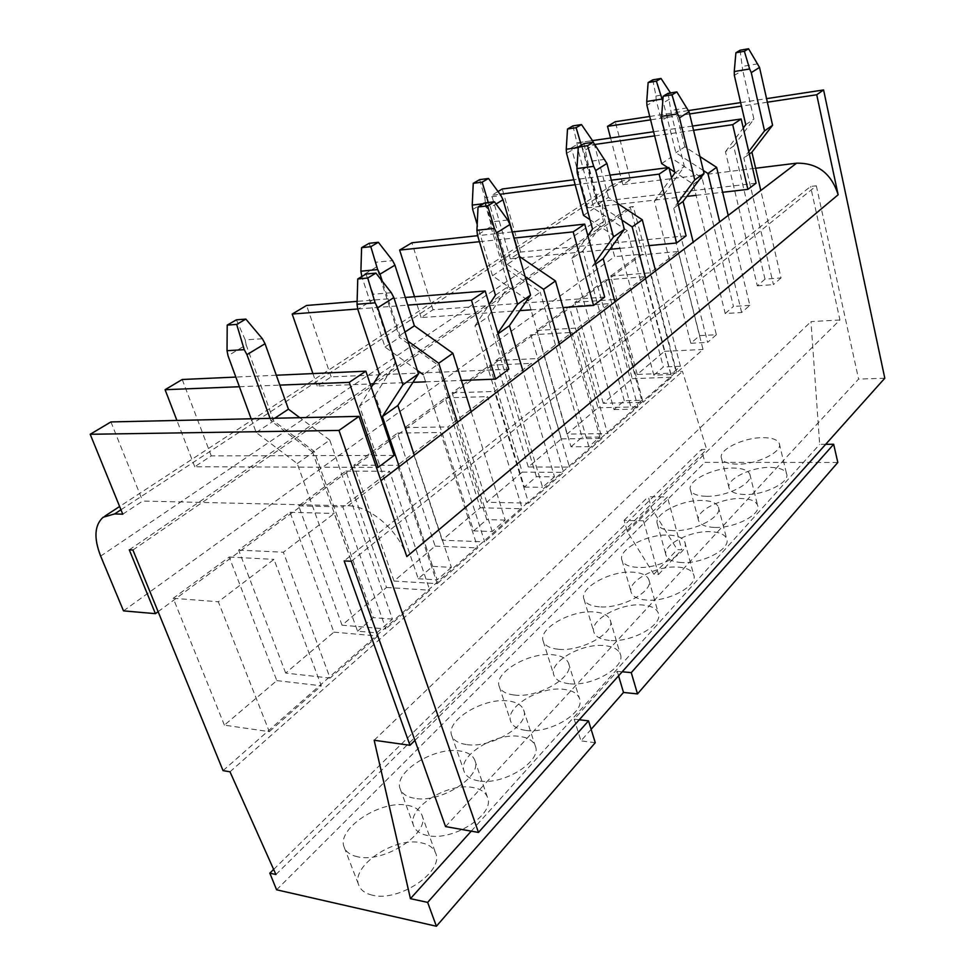 <?xml version="1.0" encoding="UTF-8"?>
<svg xmlns="http://www.w3.org/2000/svg" width="975" height="975" viewBox="0 0 975 975"><rect width="100%" height="100%" fill="white"/><g stroke="black" fill="none" stroke-linecap="round" stroke-linejoin="round"><path stroke-width="0.73" stroke-dasharray="4.88 3.66" d="M122.765 514.191L142.679 501.065L348.002 505.83C369.696 505.672 398.361 530.229 406.819 556.591M110.931 421.931L142.679 501.065M610.569 137.999L622.842 184.677L630.411 179.692L615.286 121.717M622.842 184.677L755.637 168.248M120.961 509.767L623.257 180.594L630.411 179.692M508.779 369.196L331.171 376.862L317.265 386.027L370.159 383.979M373.425 383.857L412.961 382.322M425.6 381.834L461.407 380.445M604.683 297.07L433.022 309.757L421.139 317.594L519.858 310.623M531.022 309.843L563.05 307.588M686.095 235.84L520.589 252.062L510.315 258.826L609.887 249.332M619.966 248.381L648.997 245.615M756.076 183.202L596.688 201.91L587.718 207.821L686.839 196.402M696.077 195.341L722.633 192.282M394.132 455.41L211.258 455.873L194.756 466.757L376.399 467.391M623.257 180.594L612.556 184.775C603.549 192.16 600.588 202.556 603.696 215.95L100.657 556.116M123.508 610.874L614.64 256.644L603.696 215.95M158.108 611.666L642.549 254.085L614.64 256.644M129.285 549.839L630.167 206.919L642.549 254.085M351.305 561.271L816.331 185.811L810.566 186.469L344.151 560.905M132.929 550.022L633.348 206.566L630.167 206.919M445.538 826.568L858.585 379.08L816.331 185.811M643.5 520.833L624.11 520.321L627.388 531.838L653.896 574.275L658.503 574.507L643.5 520.833L667.424 497.018L648.277 496.714L651.41 508.036L677.223 549.595L681.769 549.778L667.424 497.018M658.503 574.507L681.769 549.778M884.8 378.215L858.585 379.08M649.74 116.464L688.484 110.553M740.647 102.594L766.569 98.646M767.374 102.204L741.463 106.117M689.581 113.953L650.593 119.84M414.936 740.403L839.938 319.971L810.566 186.469M839.938 319.971L810.981 321.628L819.67 444.356L825.667 444.308M837.818 462.455L704.84 462.345L701.476 449.463L706.68 449.438L682.476 371.39L676.528 371.621L633.348 206.566M653.896 574.275L677.223 549.595M627.388 531.838L651.41 508.036M624.11 520.321L648.277 496.714M239.387 386.734L279.837 385.113M276.315 375.241L235.84 377.069M211.258 455.873L182.228 379.494M194.756 466.757L176.926 420.457M357.74 308.99L407.757 305.126M405.308 297.473L357.118 301.373M331.171 376.862L306.589 305.467M317.265 386.027L312.926 373.583M479.444 241.702L514.178 238.058M512.387 231.928L477.64 235.682M433.022 309.757L411.913 242.775M421.139 317.594L414.497 296.717M498.018 191.527L491.68 195.293L499.992 194.244M575.153 184.738L611.337 180.168M609.997 175.122L573.8 179.778M520.589 252.062L502.259 188.992M510.315 258.826L491.68 195.293M572.922 125.885L576.993 142.886L592.52 140.632L580.612 142.35L571.399 147.847L594.75 144.483M654.639 135.891L693.566 130.297M692.53 126.067L653.591 131.735M596.688 201.91L580.612 142.35M587.718 207.821L571.399 147.847M223.056 770.628L676.528 371.621M224.396 725.156L173.221 598.284L229.21 557.03L276.827 680.611L224.396 725.156L269.283 731.64L218.327 601.77L273.975 559.382L321.299 685.815L269.283 731.64M285.687 673.079L238.668 550.071L290.002 512.253L333.877 632.141L285.687 673.079L330.086 678.076L283.359 552.24L334.254 513.459L377.8 636.029L330.086 678.076M342.042 625.207L298.679 505.854L345.893 471.071L386.478 587.462L342.042 625.207L385.868 628.912L342.859 506.915L389.598 471.315L429.792 590.216L385.868 628.912M394.022 581.051L353.901 465.185L397.483 433.071L435.13 546.122L394.022 581.051L437.239 583.659L397.508 465.282L440.566 432.486L477.799 547.913L437.239 583.659M442.114 540.199L404.881 427.623L445.234 397.898L480.261 507.78L442.114 540.199L484.685 541.844L447.866 426.928L487.671 396.606L522.271 508.743L484.685 541.844M486.757 502.271L452.095 392.84L489.572 365.235L522.247 472.119L486.757 502.271L528.657 503.112L494.435 391.45L531.338 363.346L563.574 472.351L528.657 503.112M528.292 466.988L495.946 360.543L530.827 334.839L561.393 438.872L528.292 466.988L569.51 467.11L537.615 358.556L571.923 332.426L602.026 438.457L569.51 467.11M567.036 434.07L536.774 330.464L569.339 306.479L597.98 407.782L567.036 434.07L607.571 433.582L577.773 327.978L609.741 303.615L637.93 406.831L607.571 433.582M603.269 403.297L574.897 302.384L605.353 279.947L632.263 378.666L603.269 403.297L643.122 402.261L615.201 299.459L645.072 276.705L671.531 377.227L643.122 402.261M637.223 374.449L610.557 276.12L639.112 255.084L664.438 351.329L637.223 374.449L676.382 372.95L650.179 272.817L678.149 251.513L703.036 349.464L676.382 372.95M374.156 740.244L810.981 321.628M471.242 831.151L819.67 444.356M579.26 719.757L574.202 719.16L617.224 671.312L622.184 671.775M276.595 889.797L704.84 462.345M591.13 729.312L580.966 740.878L574.202 719.16M595.262 742.706L580.966 740.878M372.328 895.172C365.357 893.551 360.872 890.285 358.873 885.41C350.025 866.361 394.619 836.465 421.066 842.766C428.525 844.24 433.327 847.58 435.484 852.784C444.868 871.065 399.153 902.423 372.328 895.172M427.732 835.587C420.383 834.137 415.728 830.98 413.753 826.13C405.795 808.872 447.001 782.316 472.509 787.447C480.309 788.763 485.27 791.98 487.403 797.123C495.836 813.747 453.594 841.535 427.732 835.587M478.652 780.853C470.974 779.561 466.172 776.527 464.234 771.749C457.043 756.076 495.3 732.31 519.931 736.466C528.023 737.612 533.118 740.695 535.202 745.741C542.807 760.902 503.575 785.704 478.652 780.853M525.598 730.372C517.64 729.239 512.716 726.338 510.815 721.671C504.307 707.399 539.992 685.986 563.769 689.337C572.106 690.312 577.31 693.262 579.345 698.173C586.231 712.03 549.644 734.321 525.598 730.372M569.01 683.694C560.82 682.719 555.799 679.953 553.946 675.395C548.023 662.366 581.466 642.964 604.415 645.621C612.97 646.449 618.247 649.253 620.246 654.018C626.498 666.705 592.227 686.863 569.01 683.694M609.29 640.38C600.905 639.563 595.81 636.943 593.994 632.507C588.595 620.587 620.039 602.903 642.22 604.975C650.947 605.658 656.285 608.303 658.235 612.934C663.938 624.573 631.715 642.903 609.29 640.38M646.766 600.1C638.211 599.43 633.043 596.944 631.288 592.654C626.34 581.709 656.004 565.512 677.467 567.084C686.327 567.621 691.714 570.119 693.627 574.592C698.831 585.305 668.436 602.062 646.766 600.1M681.696 562.526C673.018 562.002 667.814 559.662 666.096 555.506C661.562 545.439 689.63 530.534 710.397 531.68C719.379 532.082 724.791 534.434 726.655 538.748C731.433 548.62 702.67 564.025 681.696 562.526M714.358 527.414C705.559 527.012 700.33 524.806 698.661 520.808C694.48 511.522 721.122 497.737 741.232 498.518C750.311 498.786 755.747 501.004 757.551 505.16C761.95 514.276 734.662 528.499 714.358 527.414M744.961 494.52C736.076 494.24 730.823 492.168 729.19 488.317C725.339 479.724 750.677 466.928 770.189 467.391C779.318 467.549 784.765 469.633 786.533 473.618C790.591 482.064 764.632 495.251 744.961 494.52M273.646 869.42L701.476 449.463M275.925 874.514L706.68 449.438M229.99 771.798L682.476 371.39M357.667 856.793C350.683 855.294 346.222 852.174 344.285 847.446C335.656 829.03 380.945 799.488 407.452 805.301C414.936 806.654 419.725 809.847 421.809 814.881C431.023 832.528 384.564 863.545 357.667 856.793M414.265 798.257C406.892 796.916 402.248 793.918 400.335 789.226C392.572 772.553 434.375 746.302 459.956 750.994C467.781 752.176 472.729 755.247 474.801 760.207C483.064 776.246 440.188 803.741 414.265 798.257M466.221 744.522C458.518 743.352 453.728 740.464 451.839 735.857C444.832 720.732 483.612 697.235 508.304 700.976C516.433 702 521.515 704.937 523.551 709.788C531.009 724.413 491.229 748.946 466.221 744.522M514.081 695.004C506.098 694.005 501.187 691.251 499.346 686.741C492.984 672.982 529.133 651.812 552.983 654.773C561.356 655.627 566.536 658.418 568.535 663.158C575.287 676.504 538.212 698.551 514.081 695.004M558.322 649.253C550.107 648.399 545.098 645.779 543.282 641.392C537.505 628.838 571.338 609.655 594.372 611.959C602.964 612.653 608.229 615.298 610.192 619.905C616.322 632.105 581.624 652.043 558.322 649.253M599.345 606.828C590.923 606.133 585.829 603.659 584.062 599.393C578.784 587.913 610.582 570.436 632.848 572.167C641.611 572.715 646.937 575.213 648.85 579.662C654.444 590.862 621.843 608.997 599.345 606.828M637.467 567.389C628.875 566.841 623.72 564.501 622.001 560.381C617.175 549.851 647.144 533.837 668.692 535.092C677.588 535.494 682.975 537.859 684.84 542.149C689.959 552.447 659.222 569.034 637.467 567.389M672.994 530.632C664.28 530.229 659.076 528.023 657.394 524.038C652.957 514.361 681.318 499.614 702.171 500.467C711.189 500.748 716.601 502.954 718.417 507.097C723.121 516.579 694.054 531.826 672.994 530.632M706.193 496.299C697.369 496.019 692.128 493.959 690.495 490.108C686.4 481.187 713.31 467.549 733.505 468.061C742.609 468.207 748.044 470.279 749.824 474.264C754.15 483.015 726.582 497.104 706.193 496.299M737.283 464.149C728.362 463.99 723.109 462.053 721.512 458.36C717.734 450.109 743.316 437.446 762.901 437.653C772.078 437.69 777.526 439.628 779.257 443.454C783.242 451.559 757.039 464.612 737.283 464.149M618.564 675.833L617.224 671.312M173.221 598.284L218.327 601.77M229.21 557.03L273.975 559.382M276.827 680.611L321.299 685.815M238.668 550.071L283.359 552.24M290.002 512.253L334.254 513.459M333.877 632.141L377.8 636.029M298.679 505.854L342.859 506.915M345.893 471.071L389.598 471.315M386.478 587.462L429.792 590.216M353.901 465.185L397.508 465.282M397.483 433.071L440.566 432.486M435.13 546.122L477.799 547.913M404.881 427.623L447.866 426.928M445.234 397.898L487.671 396.606M480.261 507.78L522.271 508.743M452.095 392.84L494.435 391.45M489.572 365.235L531.338 363.346M522.247 472.119L563.574 472.351M495.946 360.543L537.615 358.556M530.827 334.839L571.923 332.426M561.393 438.872L602.026 438.457M536.774 330.464L577.773 327.978M569.339 306.479L609.741 303.615M597.98 407.782L637.93 406.831M574.897 302.384L615.201 299.459M605.353 279.947L645.072 276.705M632.263 378.666L671.531 377.227M610.557 276.12L650.179 272.817M639.112 255.084L678.149 251.513M664.438 351.329L703.036 349.464M236.413 319.812L245.225 339.885L262.397 338.764M376.789 632.86L312.609 452.156L329.757 440.066L392.425 619.137L376.789 632.86L357.557 631.191L297.229 463.564L256.193 432.498L251.16 418.787M312.609 452.156L270.916 420.786L270.038 418.36M329.757 440.066L299.825 417.69M274.731 418.263L270.916 420.786M357.557 631.191L373.279 617.614L314.352 451.486L273.67 420.895L246.163 344.882L228.016 355.741M392.425 619.137L373.279 617.614M297.229 463.564L314.352 451.486M256.193 432.498L273.67 420.895M245.225 339.885L246.163 344.882M365.978 274.048L373.315 294.231L374.022 299.215L357.788 309.294M391.328 292.719L373.315 294.231M432.571 566.378L375.168 395.228L359.556 406.087L418.251 578.748L432.571 566.378L451.388 567.365L414.302 455.191M375.168 395.228L395.131 363.553L374.022 299.215M359.556 406.087L371.268 387.307M379.397 374.266L395.131 363.553M451.388 567.365L437.166 579.857L399.226 466.708M418.251 578.748L437.166 579.857M369.172 243.299L375.923 262.275L392.62 260.605M417.373 370.39L385.015 347.051L361.81 276.534M471.217 411.706L505.208 520.114L492.204 531.533L473.631 530.9L423.284 374.644L437.446 364.662L399.506 337.435L376.594 266.943L361.591 275.901M492.204 531.533L457.47 422.212M407.916 341.14L399.908 335.4L382.322 281.263M404.978 332.048L399.908 335.4M473.631 530.9L486.732 519.59L437.446 364.662M505.208 520.114L486.732 519.59M385.015 347.051L399.506 337.435M375.923 262.275L376.594 266.943M484.843 202.934L490.401 221.983L490.888 226.627L477.433 234.975M507.768 220.009L490.401 221.983M536.384 476.69L488 316.79L474.971 325.845L524.367 487.073L536.384 476.69L554.507 476.824L523.246 371.962M488 316.79L508.536 286.297L490.888 226.627M474.971 325.845L489.267 304.468M495.458 295.193L508.536 286.297M554.507 476.824L542.575 487.305L496.567 334.888L497.859 332.999M524.367 487.073L542.575 487.305M498.103 333.791L496.567 334.888M479.615 179.656L484.843 197.608L500.967 195.585M488.256 202.52L490.523 207.346L496.056 203.994M483.551 203.702L488.426 203.105M527.304 299.873L492.497 275.754L477.202 224.543M570.984 335.497L599.857 437.019L588.863 446.66L571.009 446.782L528.304 300.568L540.223 292.171L504.697 267.662L485.294 201.971L472.704 209.491M588.863 446.66L559.418 344.333M525.147 276.62L507.305 264.322L490.523 207.346M519.261 256.401L507.305 264.322M571.009 446.782L582.087 437.202L540.223 292.171M599.857 437.019L582.087 437.202M492.497 275.754L504.697 267.662M484.843 197.608L485.294 201.971M581.319 145.214L583.745 150.967L594.384 144.532L593.495 142.667M578.273 147.542L581.868 147.03M655.578 270.892L680.416 366.283L671.007 374.546L653.859 375.192L617.163 237.888L589.985 219.692M671.007 374.546L645.706 278.423M621.916 220.082L598.102 204.214L583.745 150.967M617.48 203.324L608.473 197.352L598.102 204.214M653.859 375.192L663.353 366.99L627.315 230.734L593.946 208.467L577.298 146.981L566.585 153.392M680.416 366.283L663.353 366.99M617.163 237.888L627.315 230.734M583.538 215.377L593.946 208.467M608.473 197.352L594.384 144.532M576.993 142.886L577.298 146.981M670.495 92.942L672.592 97.232L663.439 102.765L662.768 101.315M652.787 79.852L655.98 95.989L670.91 93.588M728.203 215.414L749.824 305.346L741.67 312.5L725.217 313.536L693.322 184.178L674.737 172.087M669.179 168.468L667.924 167.663M741.67 312.5L719.684 221.91M703.353 170.515L675.87 152.734L663.439 102.765M699.965 156.585L684.816 146.823L675.87 152.734M725.217 313.536L733.456 306.43L702.073 177.998L670.629 157.609L656.175 99.852L646.937 105.373M749.824 305.346L733.456 306.43M693.322 184.178L702.073 177.998M661.635 163.568L670.629 157.609M684.816 146.823L672.592 97.232M655.98 95.989L656.175 99.852M584.025 143.605L588.583 165.933L577.261 172.977M604.939 159.327L588.278 161.594M624.28 400.749L582.904 250.831L571.874 258.497L614.031 409.597L624.28 400.749L641.696 400.286L614.957 301.909M582.904 250.831L603.574 221.544L588.583 165.933M571.874 258.497L587.876 235.706M592.544 229.064L603.574 221.544M641.696 400.286L631.532 409.195L592.288 266.407L595.177 262.385M614.031 409.597L631.532 409.195M595.628 264.018L592.288 266.407M668.033 93.344L671.483 114.441L661.818 120.449M687.277 107.908L671.3 110.37M699.648 335.632L663.829 194.573L654.371 201.142L690.824 343.261L699.648 335.632L716.357 334.717L693.213 242.129M663.829 194.573L684.377 166.493L671.483 114.441M654.371 201.142L671.483 177.657M674.944 172.916L684.377 166.493M716.357 334.717L707.618 342.396L673.725 208.15L677.771 202.702M690.824 343.261L707.618 342.396M678.32 204.86L673.725 208.15M740.11 50.225L742.694 70.212L734.346 75.392M757.916 63.802L742.609 66.373M764.997 279.167L733.663 146.018L725.461 151.722L757.319 285.809L764.997 279.167L781.036 277.936L760.793 190.515M733.663 146.018L753.919 119.108L742.694 70.212M725.461 151.722L743.255 128.005M745.753 124.666L753.919 119.108M781.036 277.936L773.431 284.615L743.84 157.987L748.739 151.576M757.319 285.809L773.431 284.615M749.312 154.074L743.84 157.987M348.002 505.83L380.933 480.675M612.556 184.775L119.632 506.488M104.983 516.055L103.106 517.274M344.285 847.446L358.873 885.41M421.809 814.881L435.484 852.784M400.335 789.226L413.753 826.13M474.801 760.207L487.403 797.123M451.839 735.857L464.234 771.749M523.551 709.788L535.202 745.741M499.346 686.741L510.815 721.671M568.535 663.158L579.345 698.173M543.282 641.392L553.946 675.395M610.192 619.905L620.246 654.018M584.062 599.393L593.994 632.507M648.85 579.662L658.235 612.934M622.001 560.381L631.288 592.654M684.84 542.149L693.627 574.592M657.394 524.038L666.096 555.506M718.417 507.097L726.655 538.748M690.495 490.108L698.661 520.808M749.824 474.264L757.551 505.16M721.512 458.36L729.19 488.317M779.257 443.454L786.533 473.618"/><path stroke-width="1.46" d="M155.415 613.653L123.508 610.874L100.657 556.116C93.661 538.102 94.477 525.159 103.106 517.274L114.587 513.935L122.765 514.191L90.2 434.277L110.931 421.931L359.007 416.362L406.819 556.591L838.147 194.768L816.733 94.758L823.582 89.944L884.8 378.215L478.469 832.443L445.538 826.568L351.305 561.271L344.151 560.905L409.975 745.302L374.156 740.244L410.438 898.658L427.635 902.387L436.41 926.25L276.595 889.797L269.831 873.173L275.925 874.514L229.99 771.798L223.056 770.628L132.929 550.022L129.285 549.839L155.415 613.653L158.108 611.666M650.593 119.84L607.51 126.348L615.286 121.717L649.74 116.464M607.51 126.348L610.569 137.999M755.637 168.248L796.575 163.178C817.501 162.849 831.358 173.367 838.147 194.768M461.407 380.445L495.568 379.129L508.779 369.196L485.197 290.989L405.308 297.473M370.159 383.979L373.425 383.857M412.961 382.322L425.6 381.834M563.05 307.588L593.556 305.431L604.683 297.07L584.707 224.128L512.387 231.928M519.858 310.623L531.022 309.843M648.997 245.615L676.601 242.982L686.095 235.84L668.935 167.529L609.997 175.122M609.887 249.332L619.966 248.381M722.633 192.282L747.874 189.369L756.076 183.202L741.171 118.987L692.53 126.067M686.839 196.402L696.077 195.341M376.399 467.391L378.215 467.391L394.132 455.41L365.857 371.183L276.315 375.241M90.2 434.277L338.995 430.426L359.007 416.362M338.995 430.426L478.469 832.443M688.484 110.553L740.647 102.594M766.569 98.646L823.582 89.944M816.733 94.758L767.374 102.204M741.463 106.117L689.581 113.953M825.667 444.308L833.662 444.259L837.818 462.455L637.504 693.908L631.264 672.64L833.662 444.259M235.84 377.069L182.228 379.494L165.08 389.707L239.387 386.734M279.837 385.113L349.245 382.346L365.857 371.183M176.926 420.457L165.08 389.707M378.215 467.391L349.245 382.346M357.118 301.373L306.589 305.467L292.183 314.048L357.74 308.99M407.757 305.126L471.473 300.215L485.197 290.989M312.926 373.583L292.183 314.048M495.568 379.129L471.473 300.215M477.64 235.682L411.913 242.775L399.64 250.075L479.444 241.702M514.178 238.058L573.178 231.867L584.707 224.128M414.497 296.717L399.64 250.075M593.556 305.431L573.178 231.867M573.8 179.778L502.259 188.992L498.018 191.527M499.992 194.244L575.153 184.738M611.337 180.168L659.124 174.123L668.935 167.529M676.601 242.982L659.124 174.123M594.75 144.483L654.639 135.891M693.566 130.297L732.7 124.678L741.171 118.987M653.591 131.735L592.52 140.619L593.495 142.667M747.874 189.369L732.7 124.678M409.975 745.302L414.936 740.403M410.438 898.658L471.242 831.151M427.635 902.387L588.522 720.854L579.26 719.757M622.184 671.775L631.264 672.64M436.41 926.25L595.262 742.706L588.522 720.854M591.13 729.312L623.5 692.445L637.504 693.908M269.831 873.173L273.646 869.42M623.5 692.445L618.564 675.833M236.681 324.407L227.212 325.114L236.413 319.812L245.858 319.093L262.397 338.764L265.042 343.712L246.943 354.656L244.238 349.659L236.681 324.407L245.858 319.093M227.212 325.114L227.029 350.695L244.238 349.659M227.029 350.695L228.016 355.741L251.16 418.787M270.038 418.36L246.943 354.656M299.825 417.69L288.442 409.183L274.731 418.263M288.442 409.183L265.042 343.712M357.764 278.96L365.978 274.048L375.911 273.098L367.721 278.033L357.764 278.96L357.033 304.273L357.788 309.294L379.397 374.266L371.268 387.307M367.721 278.033L375.131 302.835L357.033 304.273M375.911 273.098L391.328 292.719L393.839 297.594L377.678 307.771L402.931 384.759L418.482 373.839L393.839 297.594M414.302 455.191L397.861 405.503L418.482 373.839M397.861 405.503L382.407 416.557L402.931 384.759M399.226 466.708L382.407 416.557M375.131 302.835L377.678 307.771M370.817 246.675L361.591 247.674L369.172 243.299L378.373 242.288L392.62 260.605L394.936 265.151L380.018 274.17L377.666 269.587L370.817 246.675L378.373 242.288M361.591 247.674L360.908 271.196L377.666 269.587M360.908 271.196L361.81 276.534M423.284 374.644L417.373 370.39M457.47 422.212L438.738 363.236L407.916 341.14M382.322 281.263L380.018 274.17M471.217 411.706L452.888 353.267L438.738 363.236M452.888 353.267L414.387 325.808L404.978 332.048M414.387 325.808L394.936 265.151M478.043 207.005L484.843 202.934L494.423 201.752L487.646 205.835L478.043 207.005L476.921 230.295L477.433 234.975L495.458 295.193L489.267 304.468M487.646 205.835L494.374 228.369L476.921 230.295M494.423 201.752L507.768 220.009L509.974 224.494L496.616 232.903L517.64 304.224L530.558 295.169L509.974 224.494M523.246 371.962L509.438 325.674L530.558 295.169M509.438 325.674L498.103 333.791M497.859 332.999L517.64 304.224M494.374 228.369L496.616 232.903M488.512 178.462L482.174 182.13L473.253 183.324L479.615 179.656L488.512 178.462L500.967 195.585L503.027 199.777L496.056 203.994M482.174 182.13L488.256 202.52M473.253 183.324L472.229 205.103L483.551 203.702M472.229 205.103L472.704 209.491L477.202 224.543M528.304 300.568L527.304 299.873M559.418 344.333L543.599 289.319L525.147 276.62M570.984 335.497L555.47 280.946L543.599 289.319M555.47 280.946L519.261 256.401M519.468 256.267L503.027 199.777M581.49 124.568L576.103 127.688L567.511 129.005L572.922 125.885L581.49 124.568L592.52 140.632M576.103 127.688L581.319 145.214M567.511 129.005L566.256 149.26L578.273 147.542M566.256 149.26L566.585 153.392L583.538 215.377L589.985 219.692M645.706 278.423L632.153 226.895L621.916 220.082M655.578 270.892L642.269 219.765L632.153 226.895M642.269 219.765L617.48 203.324M661.026 78.463L656.394 81.157L648.131 82.534L652.787 79.852L661.026 78.463L670.495 92.942M656.394 81.157L662.768 101.315M648.131 82.534L646.73 101.485L661.745 99.084M646.73 101.485L646.937 105.373L661.635 163.568L667.924 167.663M674.737 172.087L669.179 168.468M719.684 221.91L707.935 173.477L703.353 170.515M728.203 215.414L716.637 167.334L707.935 173.477M716.637 167.334L699.965 156.585M578.309 147.018L584.025 143.605L593.214 142.265L587.535 145.702L578.309 147.018L576.932 168.59L577.261 172.977L592.544 229.064L587.876 235.706M587.535 145.702L593.69 166.347L576.932 168.59M593.214 142.265L606.913 163.471L595.688 170.54L613.482 236.949L624.366 229.308L606.913 163.471M614.957 301.909L603.184 258.619L624.366 229.308M603.184 258.619L595.628 264.018M595.177 262.385L613.482 236.949M593.69 166.347L595.688 170.54M663.158 96.257L668.033 93.344L676.845 91.918L671.994 94.843L663.158 96.257L661.611 116.342L661.818 120.449L674.944 172.916L671.483 177.657M671.994 94.843L677.674 113.904L661.611 116.342M676.845 91.918L689.045 111.772L679.477 117.804L694.748 179.887L704.047 173.367L689.045 111.772M693.213 242.129L683.061 201.472L704.047 173.367M683.061 201.472L678.32 204.86M677.771 202.702L694.748 179.887M677.674 113.904L679.477 117.804M735.906 52.748L740.11 50.225L748.556 48.75L744.376 51.273L735.906 52.748L734.248 71.528L734.346 75.392L745.753 124.666L743.255 128.005M744.376 51.273L749.641 68.969L734.248 71.528M748.556 48.75L759.525 67.409L751.274 72.613L764.534 130.894L772.578 125.263L759.525 67.409M760.793 190.515L751.92 152.21L772.578 125.263M751.92 152.21L749.312 154.074M748.739 151.576L764.534 130.894M749.641 68.969L751.274 72.613M380.933 480.675L796.575 163.178M114.587 513.935L120.961 509.767M119.632 506.488L104.983 516.055"/></g></svg>
